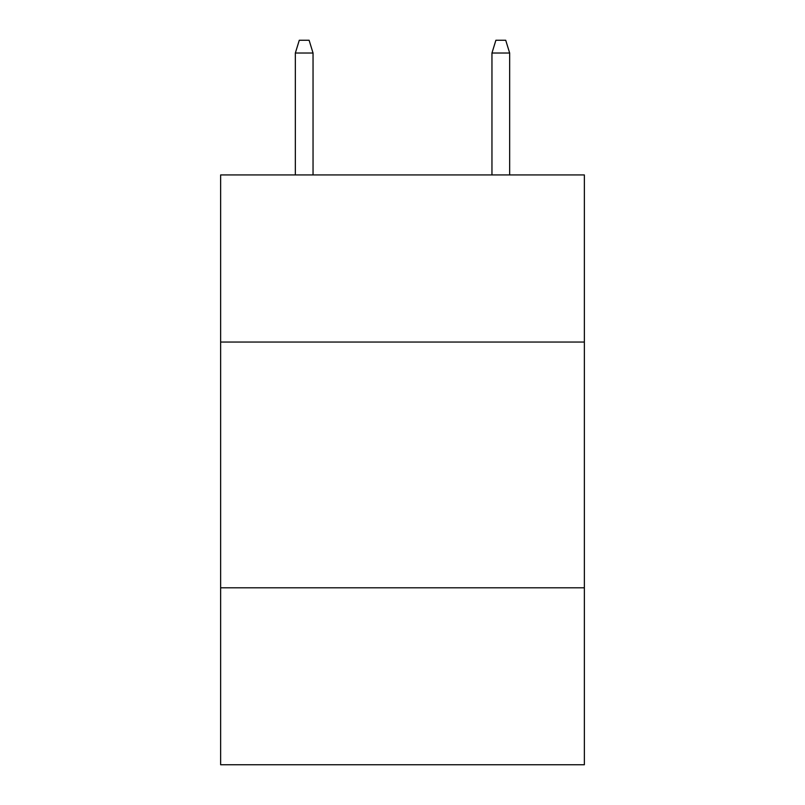 <?xml version="1.0" encoding="UTF-8"?>
<svg xmlns="http://www.w3.org/2000/svg" width="805" height="805" viewBox="0 0 805 805"><rect width="100%" height="100%" fill="white"/><g stroke="black" fill="none" stroke-linecap="round" stroke-linejoin="round"><path stroke-width="1.21" d="M584.36 342.045L584.36 174.927L220.64 174.927L220.64 342.045L584.36 342.045L584.36 764.75L220.64 764.75L220.64 342.045M584.36 587.801L220.64 587.801M313.044 174.927L313.044 53.029L295.344 53.029L295.344 174.927M295.344 53.029L299.279 40.25L309.11 40.25L313.044 53.029M491.956 53.029L495.89 40.25L505.721 40.25L509.656 53.029L491.956 53.029L491.956 174.927M509.656 53.029L509.656 174.927"/></g></svg>
